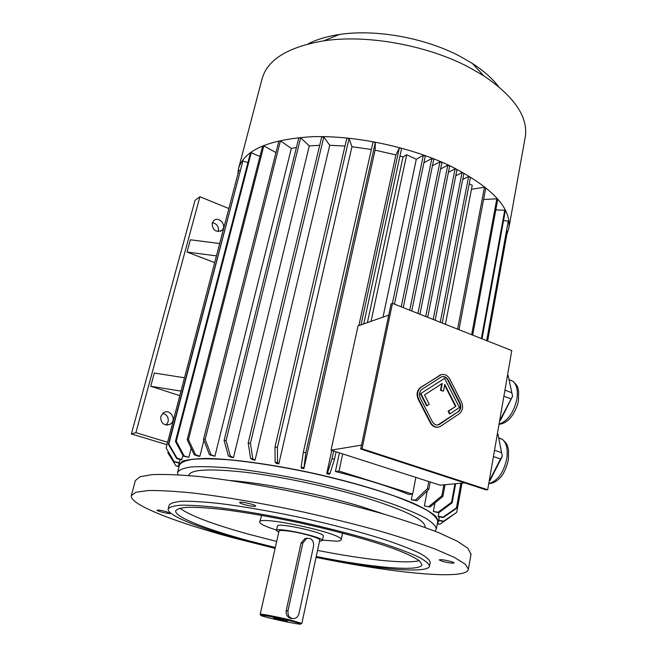 <?xml version="1.0" encoding="UTF-8"?>
<svg xmlns="http://www.w3.org/2000/svg" width="657" height="657" viewBox="0 0 657 657"><rect width="100%" height="100%" fill="white"/><g stroke="black" fill="none" stroke-linecap="round" stroke-linejoin="round"><path stroke-width="0.99" d="M166.278 511.606C161.113 510.292 158.05 509.84 157.097 510.234C156.604 510.998 167.97 513.873 170.245 513.56L166.278 511.606M442.481 561.382C448.706 562.95 452.574 563.46 454.077 562.918C454.513 562.105 444.181 559.624 440.51 559.674L439.229 559.936L442.481 561.382M276.531 530.059C265.485 526.594 259.868 523.925 259.671 522.044C258.119 514.965 344.621 533.821 341.164 539.808C341.008 540.662 339.308 541.122 336.064 541.179L322.48 540.128M259.687 521.962L261.691 515.367M342.125 533.008L342.396 533.927M276.433 530.478L277.443 526.052C276.696 522.085 325.174 532.655 323.351 536.063L323.343 536.112M278.74 532.342L276.425 530.528C275.653 526.668 324.188 537.254 322.39 540.547L319.516 541.278M319.795 539.997L301.842 623.427L290.369 619.994C277.213 616.767 259.572 613.474 260.172 614.336L279.02 531.111C278.667 529.23 296.102 531.661 308.847 535.324C315.984 537.385 319.63 538.937 319.795 539.997L319.787 540.046M307.451 538.223L305.094 538.485L301.07 542.986L286.189 610.673C285.811 614.615 287.323 617.194 290.714 618.409L292.012 618.541M289.852 620.75C298.327 622.844 301.883 623.978 300.528 624.15C297.251 624.462 264.352 617.293 261.133 615.56C257.298 613.975 275.677 617.276 289.852 620.75M287.372 621.267C284.046 620.906 271.686 618.007 273.673 618.048L287.372 621.267M470.995 554.352L467.874 548.25L457.165 541.146L438.868 532.728C423.034 526.561 403.981 520.147 381.709 513.478C357.999 506.834 332.976 500.535 306.63 494.598C267.038 486.155 229.104 479.832 198.283 476.448C179.238 474.732 163.839 474.124 152.079 474.625L139.974 476.76L135.342 480.612L131.375 495.435M316.058 557.366C392.829 573.159 467.152 580.657 468.4 569.184L465.099 564.059L454.266 557.366L435.813 549.326C419.856 543.388 400.68 537.155 378.276 530.626C354.435 524.089 329.272 517.839 302.803 511.893C263.038 503.393 224.965 496.856 194.078 493.152C175.008 491.198 159.61 490.336 147.874 490.565L135.835 492.265L131.301 495.682C129.544 504.56 174.984 522.118 232.044 537.525L275.102 548.39M254.908 506.375L255.655 506.079C256.304 504.757 239.452 500.963 239.616 502.474C239.706 502.983 241.275 503.681 244.322 504.584C248.913 505.824 252.444 506.424 254.908 506.375M430.154 562.515L430.22 562.162C429.596 559.707 425.884 556.627 419.076 552.915C410.461 548.882 398.98 544.456 384.632 539.635C360.677 532.063 333.115 524.795 301.949 517.831C270.741 511.195 242.827 506.366 218.214 503.352C203.399 501.808 191.384 501.119 182.17 501.258C174.737 501.866 170.393 503.196 169.128 505.233L168.208 508.789M316.091 557.218C374.983 569.093 428.857 574.218 429.514 565.981C428.881 563.591 425.153 560.561 418.32 556.898C409.689 552.923 398.183 548.538 383.819 543.758C359.822 536.235 332.22 528.992 301.021 522.028C269.781 515.375 241.842 510.514 217.221 507.434C202.397 505.849 190.382 505.102 181.168 505.192C173.744 505.742 169.407 507.015 168.159 509.003C166.845 515.441 200.59 528.581 244.839 540.539L275.135 548.25M316.239 556.504C371.476 567.574 421.359 572.206 421.925 564.544L419.453 560.832C415.093 557.768 407.825 554.204 397.657 550.131C375.073 541.672 339.217 531.595 300.865 523.128C271.489 516.878 245.201 512.304 222 509.397C208.031 507.894 196.689 507.188 187.984 507.27C180.962 507.779 176.864 508.978 175.682 510.85C174.45 516.878 205.953 529.197 247.64 540.473L275.299 547.536M302.877 542.953L287.971 610.854C287.651 616.184 289.819 618.754 294.476 618.557C296.8 617.859 298.294 616.2 298.968 613.564L313.611 545.934C313.8 540.374 311.467 537.878 306.597 538.444L302.877 542.953L301.07 542.986M437.882 424.964L457.855 411.898C460.434 409.697 460.976 406.773 459.481 403.119L447.787 380.173C446.325 377.594 444.354 376.453 441.874 376.732M448.099 411.233L449.47 413.926L449.963 413.836L459.407 407.496L444.567 378.366L420.431 393.748L426.607 405.804L427.083 405.706L429.284 404.26L424.512 394.939L442.268 383.433L440.962 390.266L440.477 390.373L443.459 391.178L444.756 384.353L455.917 406.24L448.099 411.233L448.583 411.142L449.963 413.836M444.608 385.125L455.424 406.338M441.734 383.778L440.477 390.373M511.787 350.575L392.451 303.362L362.056 448.78L487.691 489.761L511.787 350.575M441.332 374.613L420.562 387.458C416.965 390.381 416.193 394.34 418.23 399.325L430.204 422.665C432.216 426.147 434.893 427.641 438.252 427.149M504.937 390.143L511.836 392.738L512.591 396.27L500.404 420.431L499.624 420.841M507.557 374.999L508.288 376.165L507.409 375.837M512.567 396.171L501.02 418.213L500.133 417.893M510.801 398.799L503.886 396.22M501.02 418.213L500.273 420.57M511.836 392.738L508.288 376.165M497.398 433.677L498.006 434.31L502.334 456.303L489.999 480.604L489.202 481.023M494.524 450.267L501.578 452.706L498.105 435.065L497.209 434.745M497.94 434.022L498.105 435.065M501.578 452.706L502.318 456.221L500.503 458.972L493.44 456.549M500.503 458.972L490.598 478.493L489.687 478.197M490.598 478.493L489.859 480.76M388.73 315.122L358.04 325.905L331.029 450.16L361.514 445.118M331.029 450.16L440.075 485.178L464.721 482.895M371.057 321.33L406.691 154.789L416.3 159.257L383.006 317.134M469.213 183.861L472.235 185.266L445.405 324.312M423.905 162.788L394.463 304.158L425.276 156.218L423.346 155.315L392.393 303.386M438.761 512.698L438.334 516.698L443.245 517.576L456.681 508.255L461.198 483.224M434.942 502.975L433.349 511.499L438.835 512.715L452.172 502.786L455.646 483.733M445.035 484.718L442.875 496.413L430.031 507.032L424.381 505.956L427.239 490.836M412.382 494.13L411.29 499.805L416.891 500.691L428.832 489.325L430.212 482.008M339.423 452.854L335.407 471.529C365.07 478.945 389.502 486.582 408.72 494.434L412.637 494.113L339.02 471.061L342.691 453.905M399.973 156.013L403.028 156.892L367.411 322.612M336.129 451.794L334.528 459.186L329.962 473.5L329.149 474.305L326.701 473.722L331.769 450.39M375.081 150.166L303.879 468.663L301.407 468.154L301.144 467.111L303.32 452.254L373.036 142.019L375.336 142.446L375.081 150.166L395.925 154.912L358.862 325.617M351.971 146.716L278.831 463.883L276.441 463.464L275.143 462.224L274.971 446.99L346.789 138.331L349.048 138.561L351.971 146.716L371.361 149.484M329.748 145.287L255.056 460.146L252.83 459.843L250.563 458.463L248.198 443.007L321.7 136.985L323.819 137.001L329.748 145.287L344.991 146.059M309.283 145.895L233.473 457.592L231.51 457.403L228.398 455.942L224.094 440.445L298.771 137.97L300.66 137.798L309.283 145.895L319.696 145.328M291.322 148.457L214.88 456.278L209.435 454.726L203.539 439.352L278.839 141.189L280.44 140.82L291.322 148.457L296.422 147.496M203.9 440.289L199.884 456.221L198.628 456.278L194.283 454.808L187.188 439.705L188.436 439.623L195.54 454.743L199.884 456.221M191.187 448.214L188.855 457.354L183.319 456.122L175.427 441.43L250.325 153.36L251.22 152.695L176.265 441.233L184.165 455.95L183.319 456.122M183.016 455.556L181.537 459.843L176.692 458.561L168.414 444.37L242.909 160.932L168.833 444.075L177.127 458.282L176.692 458.561M178.95 467.061L178.72 464.885L182.498 461.28C187.861 459.506 196.238 458.561 207.62 458.455C232.693 458.98 271.341 464.244 311.87 472.933C352.357 481.909 390.02 493.284 413.557 503.361C424.143 508.255 431.657 512.665 436.1 516.574L438.515 521.527L437.316 523.777M167.601 442.276L135.9 432.667L131.375 433.949L195.047 200.311L199.917 196.747L228.85 208.556M166.968 444.699L131.375 433.949M415.856 477.401L412.637 494.113M212.121 223.24L213.624 220.703C218.789 215.562 227.486 225.77 221.877 230.369C215.808 232.66 212.556 230.287 212.121 223.24M160.743 416.563L163.437 412.81C170.212 408.096 177.3 420.184 170.138 424.217C163.872 425.95 160.743 423.395 160.743 416.563M214.675 262.644L187.064 252.058L190.382 239.789L219.693 243.517M135.9 432.667L199.917 196.747M179.813 395.662L150.724 386.25L181.004 391.112M184.502 377.783L154.305 373.028L150.724 386.25M177.628 472.186L179.46 465.074C180.872 462.421 185.331 460.5 192.838 459.292C202.093 458.57 214.1 458.734 228.858 459.801C253.339 462.142 280.999 466.569 311.845 473.081C342.625 480.004 369.792 487.535 393.346 495.657C407.43 500.889 418.681 505.791 427.083 510.366C433.702 514.653 437.266 518.324 437.759 521.387L437.677 521.847M177.916 474.773L177.562 472.449C178.95 469.903 183.385 468.088 190.875 466.996C200.13 466.371 212.137 466.634 226.903 467.784C251.409 470.256 279.118 474.756 310.03 481.285C340.884 488.217 368.125 495.698 391.744 503.73C405.878 508.879 417.17 513.692 425.613 518.176C432.273 522.356 435.854 525.92 436.371 528.877L435.016 531.184M212.293 222.707C216.794 223.635 218.822 226.394 218.37 230.993L218.165 231.625M162.681 413.376C166.911 414.501 168.726 417.294 168.126 421.761L166.073 425.03M187.064 252.058L216.449 255.877M335.407 471.529L339.02 471.061M403.028 156.892L406.691 154.789M349.048 138.561L277.394 447.401L277.541 462.643L278.831 463.883M274.971 446.99L277.394 447.401M275.143 462.224L277.541 462.643M323.819 137.001L250.432 443.303L252.789 458.767L255.056 460.146M248.198 443.007L250.432 443.303M250.563 458.463L252.789 458.767M300.66 137.798L226.057 440.609L230.361 456.122L233.473 457.592M224.094 440.445L226.057 440.609M228.398 455.942L230.361 456.122M280.44 140.82L205.173 439.385L211.069 454.784L214.88 456.278M203.539 439.352L205.173 439.385M209.435 454.726L211.069 454.784M188.436 439.623L263.81 145.887L262.545 146.412L187.188 439.705M263.81 145.887L275.965 152.555M194.283 454.808L195.54 454.743M188.855 457.354L184.165 455.95M259.958 156.497L251.22 152.695M176.265 441.233L175.427 441.43M181.981 459.572L177.127 458.282M247.911 162.649L242.909 160.932M168.833 444.075L168.414 444.37M240.076 170.533L238.902 170.22L166.106 447.984L174.384 461.97L179.172 463.103M174.384 461.97L166.106 447.984M179.262 462.758L174.425 461.616M168.135 451.729L167.864 452.763L175.871 465.772L178.835 466.741M178.737 466.363L175.871 465.772M437.472 523.621L439.985 524.212L452.689 515.277M439.985 524.212L437.291 523.933M438.761 520.188L443.532 521.182L456.722 512.37L443.368 521.51L438.695 520.541M506.744 230.952L507.45 231.083L487.625 341.016M461.994 483.15L456.722 512.37M438.096 516.279L443.015 517.158L456.475 507.82L456.681 508.255M503.541 220.571L508.255 221.113L486.673 340.638M460.91 483.248L456.475 507.82M508.255 221.113L486.919 340.737M443.015 517.158L443.245 517.576M433.349 511.499L438.194 512.205L451.556 502.26L452.172 502.786M495.821 209.92L504.765 210.248L481.384 338.544M454.923 483.807L451.556 502.26M504.765 210.248L505.241 211.217L482.024 338.798M438.194 512.205L438.835 512.715M375.336 142.446L305.825 452.772L303.879 468.663M303.32 452.254L305.825 452.772M301.144 467.111L303.633 467.62M430.031 507.032L424.381 505.956M428.972 506.457L441.841 495.821L443.877 484.825M472.687 335.103L497.686 199.818L496.815 198.816L471.669 334.7M496.815 198.816L483.577 199.514M442.875 496.413L441.841 495.821M329.962 473.5L327.498 472.909L326.701 473.722M327.498 472.909L332.056 458.586L333.699 451.014M363.732 323.901L401.591 148.515L399.341 147.907L361.013 324.862M399.341 147.907L395.925 154.912M334.528 459.186L332.056 458.586M411.29 499.805L415.438 500.067L427.387 488.685L428.832 489.325M471.455 189.298L484.472 187.204L457.592 329.132M428.742 481.54L427.387 488.685M484.472 187.204L485.712 188.206L458.988 329.683M415.438 500.067L416.891 500.691M462.75 179.443L468.622 176.511L470.469 177.382L442.218 323.055M468.622 176.511L440.264 322.283M433.168 319.474L462.052 172.61L463.916 173.481L435.139 320.255M462.052 172.61L455.769 175.805M448.411 172.298L455.096 168.841L425.72 316.526M455.096 168.841L456.976 169.72L427.699 317.306M440.601 168.989L447.77 165.211L417.926 313.446M447.77 165.211L449.659 166.098L419.93 314.235M409.738 310.203L439.993 161.762L441.89 162.649L411.75 310.999M439.993 161.762L432.429 165.819M401.23 306.835L431.854 158.46L433.76 159.355L403.25 307.64M431.854 158.46L423.921 162.805M416.3 159.257L423.346 155.315M237.793 174.45L238.458 168.906C243.903 150.1 268.557 139.366 312.428 136.697C355.002 135.334 409.508 146.766 449.15 165.424C491.37 186.703 511.286 207.522 508.896 227.872L506.818 234.574M238.647 168.192L261.979 79.251C267.07 59.853 287.635 47.049 323.687 40.849C366.565 34.238 427.083 45.111 468.876 67.228L483.634 75.719C514.25 96.456 528.146 116.774 525.321 136.672L525.058 138.159M307.936 43.962C316.51 39.51 327.014 36.349 339.455 34.484C375.418 28.892 425.219 37.827 460.031 56.33L472.358 63.458C483.568 70.718 492.257 78.38 498.441 86.445M362.056 448.78L360.701 449.002L391.087 303.863L392.451 303.362M360.701 449.002L486.155 489.884L487.691 489.761M459.325 413.713C462.758 410.781 463.481 406.88 461.485 402.01L449.799 379.064C447.203 374.81 443.96 373.505 440.075 375.147L421.038 387.343C417.441 390.274 416.669 394.233 418.706 399.218L430.688 422.574C433.193 426.689 436.355 428.019 440.182 426.557L459.325 413.713M458.348 411.808C460.927 409.607 461.469 406.675 459.974 403.02L448.271 380.058C446.325 376.863 443.902 375.886 440.987 377.11L422.032 389.289C419.338 391.49 418.764 394.455 420.291 398.191L432.257 421.531C434.137 424.619 436.511 425.613 439.385 424.512L457.855 411.898M444.567 378.366L420.431 393.748M420.907 393.642L427.083 405.706M440.962 390.266L443.459 391.178M455.917 406.24L448.583 411.142M179.87 508.181C190.087 515.688 213.155 524.401 249.077 534.33L276.679 541.425M317.561 550.385C363.641 559.526 406.33 564.24 419.223 560.643M286.189 610.673L287.971 610.854M230.673 480.563C264.385 483.084 320.32 494.138 360.636 506.391L384.862 514.398M188.674 475.545C190.136 469.385 209.32 468.318 246.227 472.358C282.157 476.695 330.093 486.919 366.384 497.998C406.839 510.85 426.368 520.648 424.972 527.39M488.767 483.519C497.505 481.138 503.5 472.925 506.752 458.865C508.075 449.577 506.613 443.073 502.359 439.352L498.696 437.8M499.057 424.077C507.762 421.129 513.7 412.818 516.87 399.136C518.102 390.66 516.804 384.706 512.977 381.265L509.035 379.664M439.755 375.336L439.27 375.451M421.038 387.343L420.562 387.458M418.706 399.218L418.23 399.325M430.688 422.574L430.204 422.665M459.974 403.02L459.481 403.119M439.919 424.2L439.434 424.291M448.271 380.058L447.787 380.173M341.164 539.808L342.42 533.829M322.39 540.547L323.351 536.063M471.085 553.818L468.4 569.184M430.22 562.162L429.514 565.981M305.094 538.485L306.597 538.444M300.84 623.936L301.44 623.542M260.911 615.198L260.566 614.632M180.108 459.465L178.786 464.606M439.369 516.887L438.515 521.527M436.371 528.877L437.759 521.387M170.138 424.217L166.977 425.104M221.877 230.369L220.514 231.231M508.896 227.872L525.321 136.672M339.455 34.484L323.687 40.849M472.358 63.458L483.634 75.719M488.751 483.618C492.545 483.486 496.051 481.819 499.279 478.6C503.007 475.397 506.046 469.164 508.395 459.908L508.526 449.914C507.311 446.464 508.814 445.298 502.359 439.352L498.745 438.079M508.099 375.336L507.541 375.114M499.024 424.299C502.523 424.02 505.808 422.402 508.871 419.453C511.089 417.918 517.42 408.498 518.463 400.318L518.628 391.202C517.544 388.041 519.022 387.047 512.977 381.265L509.06 379.771M440.075 375.147L439.59 375.262M439.385 424.512L438.901 424.594"/></g></svg>
